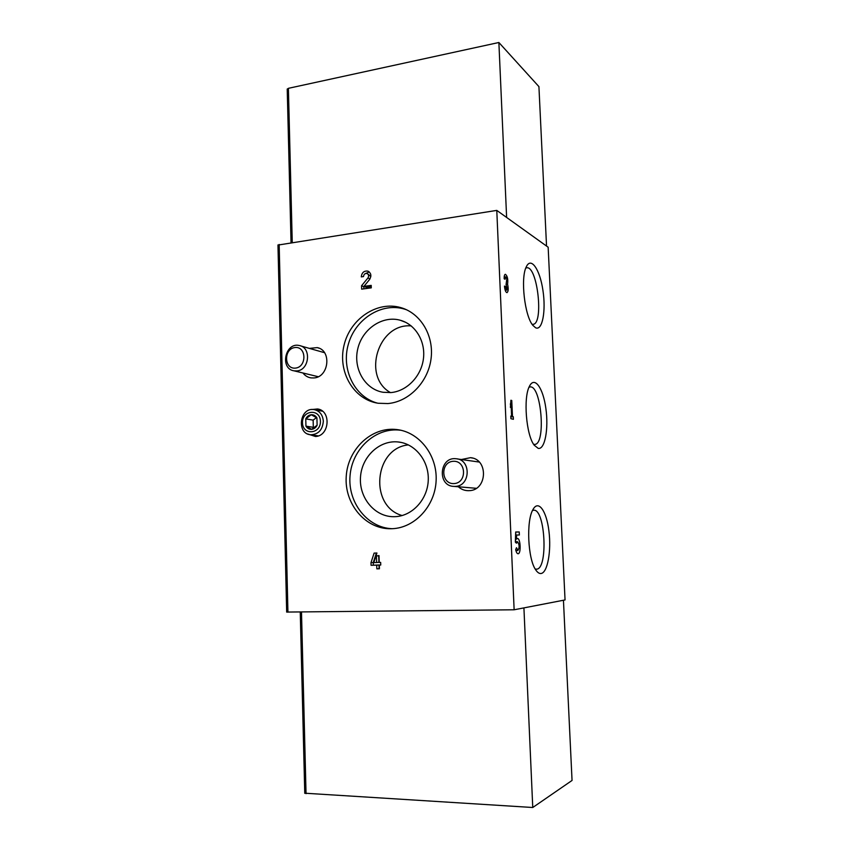 <?xml version="1.0" encoding="UTF-8"?>
<svg xmlns="http://www.w3.org/2000/svg" width="850" height="850" viewBox="0 0 850 850"><rect width="100%" height="100%" fill="white"/><g stroke="black" fill="none" stroke-linecap="round" stroke-linejoin="round"><path stroke-width="1.27" d="M510.914 418.678L510.797 416.064L511.604 416.277L511.062 403.973L510.414 407.469L510.903 400.254L511.764 400.509L512.476 416.5L513.273 416.712L513.389 419.305L510.914 418.678M540.993 573.506C547.559 572.879 551.469 550.906 548.919 530.995C546.529 510.935 538.422 499.375 532.982 509.554C526.118 520.646 527.818 558.971 535.712 569.851C537.455 572.475 539.208 573.697 540.993 573.506M535.553 327.728C542.364 331.256 546.146 310.983 542.916 290.264C539.899 269.418 530.963 256.254 526.246 266.942C520.349 278.248 524.705 316.179 532.886 325.369L535.553 327.728M538.22 448.375C544.924 449.841 548.771 428.697 545.87 408.436C543.15 388.014 534.576 375.753 529.476 386.229C523.122 397.439 526.171 435.232 534.246 445.23L538.22 448.375M514.133 609.779L565.048 599.941L548.154 247.212L496.783 210.396L514.133 609.779L286.673 612.064M507.578 284.24C508.566 288.724 508.374 291.529 507.004 292.655C505.686 292.283 504.836 290.084 504.475 286.067L505.357 286.556L506.706 290.073L507.269 289.032L506.058 284.633L506.823 278.864L505.665 276.866L505.038 279.257L504.156 278.757C504.103 276.069 504.496 274.571 505.346 274.274C507.439 275.868 508.183 279.193 507.578 284.24L506.047 284.442M516.322 543.118L515.334 542.098L515.706 531.994L519.233 531.951L519.371 534.979L516.619 535.033L516.471 539.134L517.406 538.496C520.572 538.05 521.252 554.019 518.043 553.754C517.066 553.658 516.269 552.298 515.674 549.674L516.481 547.708L517.926 550.481C519.616 547.528 519.499 544.616 517.554 541.758L516.598 543.108M309.358 348.383L317.241 347.608C331.904 350.274 328.961 377.23 313.916 377.942L310.994 377.889C307.732 377.368 305.054 375.743 302.951 372.991M461.391 459.51L470.528 457.672C488.676 459.074 487.316 490.556 469.051 490.663L468.18 490.684C464.461 490.609 461.178 489.313 458.352 486.784M277.961 245.076L496.783 210.396M387.876 403.559L378.176 403.251C353.6 399.627 337.556 371.758 344.016 345.397C350.051 318.952 377.103 300.549 400.902 307.647C420.771 313.289 434.223 335.835 431.014 359.072C427.964 382.319 408.797 401.816 387.876 403.559M392.02 528.711L390.926 528.742C365.415 529.284 344.261 503.912 346.226 476.489C347.724 449.044 371.758 426.36 396.897 429.569C419.305 432.087 437.431 455.207 436.124 480.664C435.072 506.143 414.736 527.977 392.02 528.711M311.737 409.541L317.592 408.967C331.468 410.678 329.524 436.135 315.478 436.496L307.604 433.946M363.513 276.569L361.282 276.888C361.824 272.595 364.002 270.672 367.827 271.118C371.163 272.999 371.726 275.814 369.516 279.565L363.938 286.376L371.206 285.388L371.28 287.853L361.654 289.149L361.558 285.759L367.912 278.003C369.091 275.995 368.783 274.497 366.998 273.498C364.969 273.264 363.8 274.284 363.513 276.569M374.106 553.106L376.933 553.01L373.809 562.594L376.635 562.509L376.422 555.921L379.015 555.592L379.228 562.434L380.651 562.392L380.736 565.027L379.312 565.069L379.429 568.767L376.837 568.841L376.72 565.144L371.067 565.303L370.983 562.668L374.106 553.106M287.226 89.218L288.394 88.326L498.876 42.5L506.621 217.451M498.876 42.5L538.921 86.615L546.539 246.054M304.799 793.199L532.759 807.5L523.919 607.888M532.759 807.5L572.05 780.449L563.444 600.249M533.885 444.348L534.661 444.401C546.221 444.678 541.376 384.763 530.017 386.952L529.019 387.239M532.111 324.286L533.003 324.328C544.053 324.126 537.413 265.179 526.575 267.824L525.778 268.079M535.192 568.979L536.573 569.171C548.324 569.032 545.254 508.534 533.651 510.234L532.504 510.51M377.453 403.134C354.439 397.024 341.052 369.272 348.351 344.207C355.289 319.047 381.416 302.228 404.334 309.049L406.481 309.74M391.011 392.572L383.095 392.275C364.841 389.3 352.952 368.475 357.786 348.766C362.312 328.993 382.426 315.223 400.212 320.227C415.353 324.286 425.712 341.222 423.428 358.764C421.271 376.327 406.874 391.181 391.011 392.572M392.179 528.711C367.274 527.818 347.565 502.329 350.062 475.586C352.144 448.8 375.785 427.061 400.382 430.206L400.956 430.281M395.154 516.673L393.678 516.704C374.712 516.8 359.029 497.877 360.474 477.371C361.579 456.854 379.419 439.875 398.161 441.968C415.214 443.615 429.101 460.955 428.262 480.165C427.635 499.386 412.377 516.024 395.154 516.673M390.479 392.615C361.654 376.561 378.261 322.798 411.241 325.922M402.146 515.546C368.826 506.292 374.117 448.024 408.414 444.901M364.99 273.774L369.283 271.957M371.248 286.641L366.191 287.321L363.938 286.376M363.885 288.841L363.821 286.705L361.558 285.759M367.423 273.689L370.844 276.452M376.422 555.921L378.696 555.815L378.909 562.371L376.635 562.509M380.736 564.974L379.312 565.069M379.429 568.661L376.837 568.841M379.1 568.671L378.983 564.995L376.72 565.144M378.983 564.995L371.067 565.303M373.362 565.154L373.277 562.53L370.983 562.668M373.277 562.53L376.38 553.031M510.808 416.341L511.604 416.277M510.266 404.047L511.062 403.973M510.839 400.594L511.764 400.509M510.818 416.627L512.476 416.5M510.829 416.904L513.273 416.712M504.517 286.663L505.357 286.556M515.706 532.089L519.233 531.951M515.684 532.621L515.791 535.064M515.589 535.064L516.619 535.033M515.44 539.166L516.471 539.134M515.408 540.175L515.992 541.822M516.364 550.524L516.163 551.438M316.922 417.902C315.562 415.671 313.661 414.619 311.228 414.736C308.805 415.044 306.978 416.426 305.756 418.869L305.947 426.147C307.286 428.379 309.177 429.441 311.61 429.335C314.043 429.048 315.881 427.667 317.114 425.223L316.922 417.902L311.228 414.736L305.756 418.869L305.947 426.147L311.61 429.335L317.114 425.223L316.922 417.902M323.329 421.196C322.724 414.672 319.6 410.805 313.969 409.583C299.699 407.086 296.193 433.872 310.675 434.775C318.357 434.456 322.575 429.93 323.329 421.196M320.429 421.271C320.131 408.319 302.026 409.966 302.473 422.79C302.674 435.657 320.843 434.233 320.429 421.271M314.043 427.741L313.321 427.327L313.129 420.134L305.756 418.869M313.129 420.134L316.466 417.616M313.321 427.327L305.947 426.147M296.799 370.929C309.453 370.281 311.684 347.374 299.274 345.514C285.154 341.998 279.618 368.889 294.058 370.834L296.799 370.929M295.471 368.103C307.041 366.977 306.499 346.078 294.95 347.533C283.475 348.744 283.974 369.41 295.471 368.103M455.186 486.402C470.666 486.253 471.378 459.329 455.94 458.734C439.237 456.652 437.091 486.243 453.964 486.402L455.186 486.402M454.059 483.586C467.256 482.938 466.353 460.286 453.188 461.295C440.109 462.039 440.948 484.426 454.059 483.586M279.161 244.449L287.938 612.149M288.394 88.326L292.251 242.409M306.043 793.677L301.495 612M369.984 278.906L367.912 278.003M277.961 244.949L286.673 612.096M287.215 89.037L291.04 242.59M304.767 793.347L300.252 612.011M404.334 309.049L400.902 307.647M400.382 430.206L396.897 429.569M405.726 322.352L400.212 320.227M401.338 442.467L398.161 441.968M318.941 409.296L317.592 408.967M368.624 271.479L367.827 271.118M505.208 290.254L506.706 290.073M504.178 277.058L505.665 276.866M515.886 550.545L517.926 550.481M515.344 541.843L517.554 541.758M472.451 458.054L470.528 457.672M319.026 348.192L317.241 347.608M322.469 411.188L314.989 409.774M318.293 435.901L310.675 434.775M324.498 352.686L300.634 345.897M318.229 376.709L294.058 370.834M479.219 462.049L457.226 458.926M476.287 488.304L453.964 486.402"/></g></svg>
